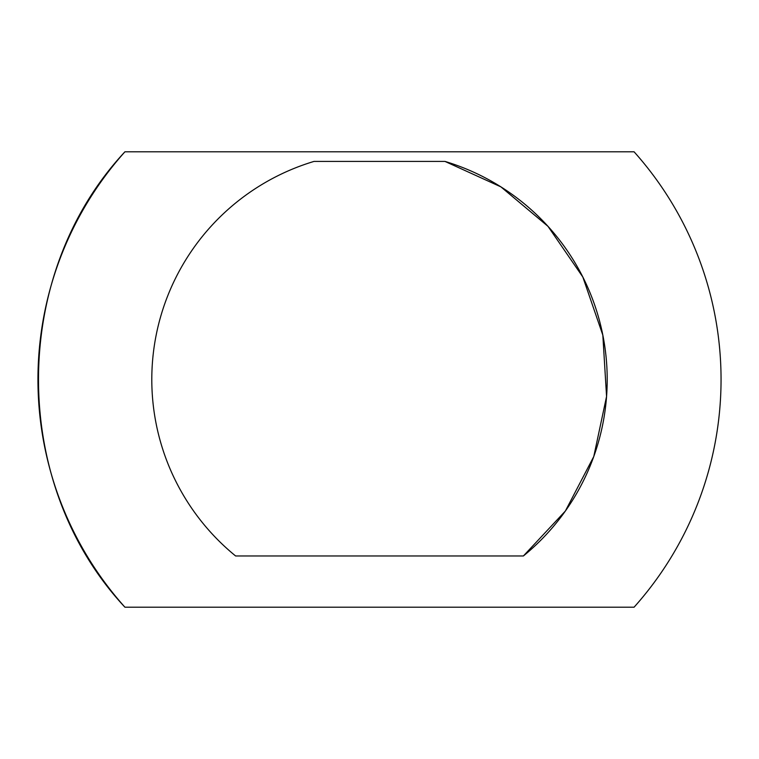 <?xml version="1.0" encoding="UTF-8"?>
<svg xmlns="http://www.w3.org/2000/svg" width="759" height="759" viewBox="0 0 759 759"><rect width="100%" height="100%" fill="white"/><g stroke="black" fill="none" stroke-linecap="round" stroke-linejoin="round"><path stroke-width="1.14" d="M124.922 607.2C9.706 483.863 9.706 275.137 124.922 151.8A341.55 341.55 0 0 0 124.922 607.2L634.078 607.2A341.55 341.55 0 0 0 634.078 151.8L124.922 151.8L634.078 151.8M444.964 161.411L314.036 161.411A227.7 227.7 0 0 0 235.603 555.967L523.397 555.967A227.7 227.7 0 0 0 444.964 161.411L500.902 186.866L547.998 226.353L582.817 276.997L602.826 335.108L606.564 396.445L593.766 456.557L565.351 511.054L523.397 555.967"/></g></svg>
